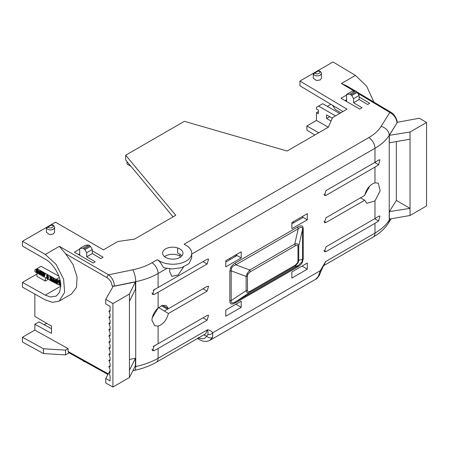 <?xml version="1.0" encoding="UTF-8"?>
<svg xmlns="http://www.w3.org/2000/svg" width="449" height="449" viewBox="0 0 449 449"><rect width="100%" height="100%" fill="white"/><g stroke="black" fill="none" stroke-linecap="round" stroke-linejoin="round"><path stroke-width="0.67" d="M173.078 216.856L125.658 159.99L125.658 155.219L175.761 215.301L134.548 239.098L117.879 241.506L103.422 249.852L55.502 222.188L22.456 241.265L22.456 246.035L45.27 259.208C50.047 261.279 60.542 272.7 60.817 285.979L59.526 292.372L56.22 296.065L50.468 296.985L45.27 295.111L22.456 282.393L22.456 287.164L45.304 299.898L52.527 302.362L59.167 301.111L64.645 292.333L63.618 279.289L56.108 264.371L45.304 254.46L59.352 246.349L65.644 253.797L106.98 277.662A2.335 1.325 -60 0 1 108.63 274.799C112.216 277.847 114.153 281.607 114.456 286.086L135.716 281.686L135.716 366.541C144.342 364.672 151.807 361.911 158.11 358.268L158.11 348.525L207.118 320.227L208.572 315.31L207.118 315.456L158.11 343.754L158.11 326.114C163.172 324.324 166.613 320.12 168.426 313.497L207.118 291.16L208.572 286.238L207.118 286.389L168.426 308.727L166.36 305.702L162.532 305.354L158.11 308.025L158.11 292.305L207.118 264.012L208.572 259.09L207.118 259.241L158.11 287.534L158.11 273.48L166.77 268.48M168.426 308.727L162.673 305.32M158.11 326.114L154.652 325.688L151.914 320.193C152.256 315.653 154.321 311.595 158.11 308.025M129.441 301.172L135.407 289.386L135.407 281.938L114.456 286.204L112.02 285.867L113.069 286.484L105.751 299.275L112.918 303.558L129.441 294.022L129.441 377.491L112.918 387.032L105.751 383.036L105.751 378.417L110.072 380.915L110.072 375.953L108.883 372.698L110.072 372.967L110.072 369.791L108.883 366.541L110.072 366.805L110.072 363.628L108.883 360.379L110.072 360.642L110.072 357.471L108.883 354.216L110.072 354.48L110.072 351.309L108.883 348.054L110.072 348.323L110.072 345.146L108.883 341.897L110.072 342.16L110.072 338.984L108.883 335.734L110.072 335.998L110.072 332.827L108.883 329.572L110.072 329.835L110.072 326.664L108.883 323.415L110.072 323.678L110.072 320.502L108.883 317.252L110.072 317.516L110.072 314.345L108.883 311.09L110.072 310.382M105.751 299.275L105.751 303.894L110.072 306.392L110.072 311.353L108.883 311.09M164.603 256.738L163.823 255.936A10.22 5.955 -179.6 0 1 162.583 253.056A10.22 5.955 -179.6 0 1 165.574 248.886A10.22 5.955 -179.6 0 1 177.692 247.932L177.624 247.971A10.22 5.955 -179.6 0 1 182.956 253.253A10.22 5.955 -179.6 0 1 175.233 258.961A10.22 5.955 -179.6 0 1 163.756 255.975L163.823 255.936M58.858 276.18L41.061 266.263L36.97 268.67L56.176 279.373L59.335 277.521M92.27 250.75L103.124 257.238L100.789 258.59L92.27 253.584L92.27 249.498L86.691 252.714L86.691 256.8L95.21 261.806L93.145 263.002L74.394 252.175L79.72 249.1M183.529 266.998L178.146 274.996L171.787 276.343L169.671 271.662L169.671 268.872M159.305 261.324L157.268 259.724L159.311 260.925L163.666 267.733L172.006 268.99L181.553 267.699L188.967 263.647L191.684 258.085L191.723 253.32A18.987 11.057 0.4 0 0 186.161 245.423L184.118 244.222L368.831 137.579C374.309 134.397 378.384 130.693 381.061 126.461L389.85 112.441L357.948 93.381M182.03 255.694L177.585 252.967L177.624 247.971M345.994 100.138L346.583 101.014M339.629 113.479L322.719 103.713L318.549 106.076L335.498 115.864M342.991 111.537L299.96 85.821L299.96 81.05L347.049 109.191L332.591 117.537L328.314 127.224L316.483 120.416L306.897 125.95L306.897 130.204L314.884 134.981M316.483 120.416L316.483 112.637L318.392 113.737L318.392 110.157L316.483 109.056L316.483 107.272L318.549 106.076M330.902 104.314L327.327 106.374M318.392 111.537L316.483 112.637M306.897 125.95L318.711 132.769M346.583 99.796L345.118 100.643M329.706 116.689L326.58 118.463L331.048 121.045M332.305 118.194L326.58 114.888L326.58 118.463M332.574 105.307L335.324 109.461L340.858 112.766M355.507 90.911L352.162 91.209L346.583 94.43L349.934 94.133L355.507 90.911L356.618 91.562L359.133 95.424L353.554 98.645L351.775 95.564L357.353 92.342M346.583 101.491L346.583 94.43M88.644 244.98L85.299 245.283L79.72 248.499L83.071 248.202L88.644 244.98L90.49 246.417L92.27 249.498M86.691 252.714L84.912 249.633L90.49 246.417M54.587 227.564L53.386 229.299C50.456 230.432 48.172 230.056 46.528 228.165A0.73 0.713 -120 0 1 46.87 227.43L46.775 227.486M51.472 225.308L51.5 225.011C56.03 226.184 50.047 229.635 48.071 226.986L46.41 228.12L46.41 232.273L49.62 234.614L53.386 233.991L54.587 232.313L54.587 227.626C54.391 226.088 53.482 225.145 51.86 224.786L47.701 226.947A0.73 0.421 60 0 1 48.071 226.986L51.5 225.011A0.73 0.421 -120 0 0 51.13 224.971L46.87 227.43L46.41 228.12M318.335 71.234L318.363 70.936A0.73 0.421 -120 0 0 317.993 70.897L318.723 70.712C320.524 71.324 321.433 72.267 321.45 73.552L320.249 75.224C317.325 76.364 315.035 75.982 313.385 74.091A0.73 0.713 -120 0 1 313.733 73.355L314.564 72.878A0.73 0.421 60 0 1 314.934 72.918L313.385 74.091L313.733 73.355M318.363 70.936C322.893 72.109 316.91 75.561 314.934 72.918L318.363 70.936M130.889 166.27L127.033 163.964L127.033 161.646M191.717 254.083L374.977 148.277C381.364 144.567 386.118 140.245 389.238 135.312L396.978 122.97L389.356 135.323L410.027 132.023L426.55 122.487L419.383 118.199L397.483 122.28L397.107 122.055M391.034 112.34L391.034 112.34A2.335 1.347 120.9 0 0 389.85 112.441C394.228 115.028 396.607 118.536 396.978 122.97A2.335 1.347 0 0 0 397.118 122.51L397.118 122.51C397.618 121.477 395.591 114.972 391.034 112.34L357.208 92.124M389.356 211.636L389.356 219.09L410.027 215.498L410.027 208.342L389.356 211.636L396.338 200.439L396.338 141.558M389.356 135.323L389.356 142.771L410.027 139.179L410.027 132.023M368.831 137.579A8.761 5.057 60 0 1 374.977 148.277L374.977 162.33L378.619 160.035L379.916 159.799L378.619 164.8L374.977 167.101L374.977 182.816L378.311 183.17L380.168 190.797L374.977 200.911L374.977 218.551L378.619 216.25L379.916 216.014L378.619 221.02L374.977 223.316L374.977 233.065C381.285 229.428 386.039 225.129 389.238 220.173L389.238 135.312A8.761 6.707 32.1 0 0 381.061 126.461M318.302 276.416A4.383 3.334 26.8 0 0 319.385 275.288C317.443 278.026 316.225 279.334 315.742 279.211L318.302 276.416L320.317 270.646A4.383 1.05 20 0 0 321.338 270.354L325.643 261.543L320.317 270.646L212.77 332.737C211.428 331.031 209.649 330.049 207.438 329.791C208.095 332.367 208.224 333.955 207.825 334.556A4.383 3.418 -32 0 0 212.77 332.737L212.613 337.435L210.003 340.258M374.977 218.551L325.968 246.843L324.498 251.749L325.968 251.614L374.977 223.316M374.977 182.816C369.909 184.606 366.474 188.81 364.661 195.433L325.968 217.771L324.498 222.682L325.968 222.541L364.661 200.203L366.867 203.313L374.977 200.911M374.977 162.33L325.968 190.629L324.498 195.534L325.968 195.394L374.977 167.101M235.338 263.007C232.98 264.416 231.392 266.066 230.562 267.958L229.826 271.28A2.919 1.684 180 0 1 231.184 270.837L231.184 300.549C230.82 303.277 232.369 303.642 235.82 301.649L298.231 265.617A2.919 1.684 -120 0 0 297.749 266.869C300.1 265.46 301.694 263.816 302.525 261.924L303.26 258.596A2.919 1.684 0 0 0 302.491 259.382L302.491 229.669C302.536 226.762 301.116 226.47 298.231 228.788L235.82 264.82C233.632 265.64 232.195 266.785 231.51 268.261L231.184 270.837L246.136 276.399L246.916 273.985L249.767 270.006L235.82 264.82A2.919 1.684 -120 0 1 235.338 263.007L297.749 226.975A2.919 1.684 -120 0 0 298.231 228.788L294.746 244.037C297.255 243.375 298.585 244.032 298.753 246.018L302.491 229.669A2.919 1.684 0 0 1 303.26 228.889C303.165 225.628 301.33 224.994 297.749 226.975M307.307 269.159L307.307 263.019L291.867 271.931L291.867 278.071L307.307 269.159L301.986 266.089M307.307 219.791L307.307 213.651L291.867 222.564L291.867 228.704L307.307 219.791L303.142 217.383L291.867 223.894M241.214 307.318L241.214 301.172L225.78 310.091L225.78 316.231L241.214 307.318L235.899 304.248M241.214 257.951L241.214 251.805L225.78 260.723L225.78 266.863L241.214 257.951L237.05 255.543L225.78 262.053M158.11 348.525L154.13 350.624L152.508 350.675L154.13 345.859L158.11 343.754M158.11 292.305L154.13 294.409L152.508 294.454L154.13 289.644L158.11 287.534M59.352 246.349L108.63 274.799L132.775 269.804A8.761 2.464 78.3 0 1 135.716 281.686C144.224 279.907 151.689 277.168 158.11 273.48A8.761 5.057 60 0 0 151.97 262.783L157.268 259.724M129.441 377.491L135.407 365.705L135.407 358.251L129.441 359.469M368.949 188.322L368.152 187.85M349.934 94.133L351.775 95.564M83.071 248.202L84.912 249.633M314.564 72.878L317.797 71.015M396.978 123.088L397.118 122.566M426.55 122.487L426.55 205.956L410.027 215.498M410.027 139.179L410.027 208.342L396.338 200.439M369.583 186.178L364.734 195.085M364.661 200.203L360.446 197.824M360.912 197.594L363.606 196.045M152.149 317.982L158.166 307.969M158.295 307.385L168.426 313.497M168.386 308.71L164.379 311.022M156.291 344.759L153.137 346.572M156.297 362.281L205.659 333.781L207.438 329.791L158.11 358.268A8.761 5.057 60 0 1 156.297 362.281C149.915 365.935 142.67 368.623 134.548 370.358L132.87 370.717M321.338 270.354L319.385 275.288M323.852 265.544L373.158 237.078A8.761 5.057 60 0 0 374.977 233.065L325.643 261.543L323.852 265.539M153.137 290.357L156.291 288.544M235.338 302.901A2.919 1.684 60 0 1 235.82 301.649L249.767 292.439C247.826 293.433 246.619 292.843 246.136 290.671L231.184 300.549A2.919 1.684 180 0 0 229.826 300.993C229.916 304.248 231.757 304.888 235.338 302.901L297.749 266.869M301.997 261.862L302.491 259.382L298.753 260.297L298.142 262.805L294.746 266.47A2.919 1.684 -120 0 0 295.229 265.219L250.25 291.188A2.919 1.684 60 0 1 249.767 292.439L294.746 266.47L298.231 265.617L301.997 261.862A2.919 0.393 24.5 0 1 302.525 261.924M302.289 216.547L303.142 217.383M236.202 254.701L237.05 255.543M129.441 294.022L135.407 281.938M129.441 370.335L135.407 358.251M105.751 378.417L108.501 373.551M109.034 372.608L110.072 370.773M107.962 374.5L68.607 352.583L68.113 351.505L106.98 373.17A2.335 1.347 119.1 0 0 107.479 374.247L107.479 374.247A2.335 1.347 119.1 0 0 108.057 374.337M106.98 373.17L108.389 373.748M34.848 330.105L68.113 348.643L65.532 350.136L43.463 348.766L22.45 337.261L34.848 330.105L34.848 324.257L38.979 321.871L51.517 328.735M22.45 337.261L22.45 342.031L43.463 353.537L43.463 348.766M46.623 323.302L44.176 324.717M34.848 294.073L34.848 316.388L51.517 326.176L51.517 333.382L34.848 324.257M293.534 221.598L293.534 222.48L293.921 222.71M46.971 274.889L47.673 274.81L48.638 277.28L47.931 278.936L47.347 278.891L46.561 277.499L47.577 278.313M48.638 277.28L48.077 278.812M47.673 274.81L47.364 274.99L48.335 277.46M46.561 277.499L47.375 277.521L47.678 278.122L47.79 277.454L47.308 277.51L46.494 275.798L46.803 274.945L47.364 274.99M47.79 277.454L47.308 277.51M47.358 277.533L47.066 277.701M60.228 280.771L58.314 280.799L60.284 280.737M58.701 280.586L58.174 281.882L58.954 282.977L58.853 283.858L60.155 285.059L60.8 285.137M59.975 280.917L60.654 283.319M57.876 282.264L57.135 283.897L56.333 283.824L54.907 281.113L55.233 279.772L56.456 279.575L56.147 279.755L57.107 280.72L57.416 280.541L57.876 282.264L57.281 283.779M56.456 279.575L57.416 280.541M55.233 279.772L56.147 279.755M57.107 280.72L57.567 282.443M52.14 281.545L53.403 278.066L53.992 278.397L55.003 282.791L54.093 282.634L53.38 279.401L52.729 281.877L52.14 281.545M53.498 279.94L52.729 281.877M53.992 278.397L53.689 278.576L54.694 282.971M53.094 278.245L53.689 278.576M52.14 277.364L50.052 276.202L49.749 276.382L49.755 277.027L51.287 277.886L51.293 278.93L49.918 278.161L49.923 278.812L51.298 279.581L51.304 280.434L49.822 279.609L49.828 280.26L51.865 281.394L52.168 281.214L52.14 277.364L51.837 277.544L51.865 281.394M49.918 278.161L51.601 278.75M49.822 279.609L51.613 280.255M49.749 276.382L51.837 277.544M44.243 277.145L43.66 276.82L42.532 272.358L43.132 272.695L43.379 273.705L44.473 274.311L44.692 273.564L45.282 273.896L44.243 277.145L45.282 273.896M44.692 273.564L45.59 273.71M42.532 272.358L43.441 272.515L43.688 273.52L44.782 274.131M43.688 273.52L43.379 273.705M43.441 272.515L43.132 272.695M40.724 274.216L41.246 271.645L42.155 271.797L42.84 276.012L42.532 276.191L41.965 275.877L41.532 273.003L41.05 275.366L40.393 275.001L39.888 272.043L39.49 274.496L38.928 274.182L39.568 270.708L40.157 271.039L40.724 274.216M39.568 270.708L40.466 270.854L40.91 273.329M40.466 270.854L40.157 271.039M40.028 272.874L39.49 274.496M41.65 273.767L41.05 275.366M42.155 271.797L41.847 271.982L42.532 276.191M41.246 271.645L41.847 271.982M39.018 271.971L38.244 273.475L37.362 273.379L36.189 271.594L37.043 271.578L37.665 272.532L37.362 272.711L38.143 271.875L37.896 270.685L37.346 270.062L36.7 270.029L36.7 270.517L37.643 270.691L37.34 271.522L36.15 270.854L36.139 269.321L37.615 269.204L39.018 271.971L38.384 273.362M37.003 269.849L37.009 270.337M37.043 271.578L36.734 271.757L37.362 272.711L37.868 272.762M37.665 272.532L38.002 272.633M36.189 271.594L36.734 271.757M37.615 269.204L37.306 269.383L38.715 272.15M36.139 269.321L37.306 269.383M37.643 270.691L37.34 271.522M36.7 270.517L37.334 270.87M69.09 352.852L65.532 354.906L43.463 353.537M161.242 305.679L167.544 309.193M207.825 334.556L206.658 336.11A4.383 3.351 26.5 0 0 212.613 337.435M112.918 303.558L112.918 387.032M65.532 354.906L65.532 350.136M236.303 254.763L236.303 255.975M47.734 276.55L47.381 277.011L47.01 276.084L47.347 275.585L47.734 276.55L47.381 277.011L47.689 276.831L47.319 275.899L47.65 275.405M47.319 275.899L47.01 276.084L47.347 275.585M59.919 282.483L59.032 281.815L58.724 281.994L59.661 281.574L59.986 282.713L58.724 281.994L59.184 281.512M59.47 283.347L60.183 283.42L60.463 284.408L59.324 283.802L59.773 283.167M57.045 282.993L56.299 283.145L55.485 281.422L56.176 280.434L57.001 282.18L56.299 283.145L56.602 282.96L55.788 281.242L55.923 280.367M55.755 280.412L56.176 280.434M43.951 276.09L44.311 274.867L43.564 274.451L43.951 276.09M85.001 361.72L84.176 361.703L82.442 360.294M68.113 351.505L68.113 348.643M234.552 255.655L235.725 256.306M250.25 291.188C248.46 292.176 247.539 291.861 247.494 290.228A2.919 1.684 180 0 1 246.136 290.671L246.136 276.399A2.919 1.684 180 0 0 247.494 275.955L247.859 274.288L250.25 271.819A2.919 1.684 -120 0 0 249.767 270.006L294.746 244.037A2.919 1.684 -120 0 1 295.229 245.85C297.019 244.857 297.94 245.176 297.984 246.804A2.919 1.684 -0 0 0 298.753 246.018L298.753 260.297A2.919 1.684 0 0 1 297.984 261.082L297.614 262.744L295.229 265.219M59.032 281.815L59.487 281.332M60.475 284.189L59.633 283.622M55.485 281.422L55.788 281.242M44.142 275.433L43.963 274.676M230.489 259.331L229.338 258.663M225.78 261.38L226.358 261.716M328.314 127.224L287.102 151.021L184.371 121.325L125.658 155.219M355.226 90.934L346.937 85.983L341.42 83.497L355.462 75.393L333.006 61.968L299.96 81.05M355.462 75.393L366.648 86.208L373.894 102.091M159.311 260.925A18.987 11.057 0.4 0 0 179.959 263.434A18.987 11.057 0.4 0 0 191.723 253.32M65.644 253.797L73.064 264.601L77.082 277.151L76.493 287.388L71.559 293.955L59.167 301.111M321.45 73.552L321.45 78.244L320.249 79.922L316.483 80.545L313.267 78.199L313.267 74.046M92.27 253.584L86.691 256.8M353.554 98.645L353.554 102.731L362.074 107.738L359.739 109.085L340.987 98.258L346.583 95.031M359.133 96.995L369.718 103.326L367.652 104.516L359.133 99.51L353.554 102.731M359.133 99.51L359.133 95.424M79.72 255.251L79.72 248.499M22.456 241.265L45.304 254.46M60.172 280.513L56.176 279.373M36.97 268.67L34.882 269.911L34.882 271.679L36.97 272.84L36.97 276.421L45.298 281.063L45.298 277.488L46.808 278.329M60.811 285.637L56.928 283.97M55.642 283.252L54.913 282.842M54.032 282.354L52.948 281.748M49.828 280.008L47.92 278.947L48.239 278.756M79.72 253.87L78.53 254.561M36.97 274.013L22.456 282.393M48.425 279.227L45.298 281.063M180.1 257.339L179.976 256.082A10.22 5.955 0.4 0 0 165.524 256.009A10.22 5.955 0.4 0 0 164.536 256.671M389.996 218.977L389.238 220.173A8.761 6.741 32.4 0 1 388.407 223.131L391.169 218.77M229.826 271.28L229.826 300.993M303.26 258.596L303.26 228.889M114.456 286.204L114.456 286.086A2.335 1.347 -0 0 1 112.02 285.777C111.722 282.443 110.044 279.738 106.98 277.662M134.548 370.358A8.761 2.43 78 0 0 135.716 366.541L134.891 366.715M179.976 256.082L179.993 253.994M351.039 94.784L356.618 91.562M84.176 248.853L89.755 245.631M378.619 164.8L374.691 162.493M323.903 194.181L325.968 195.394M378.619 221.02L374.691 218.714M323.903 250.396L325.968 251.614M207.118 291.16L203.021 288.752M207.118 320.227L203.021 317.825M151.841 349.277L154.13 350.624M323.903 221.329L325.968 222.541M207.118 264.012L203.021 261.604M151.841 293.062L154.13 294.409M230.562 267.958A2.919 0.393 -155.5 0 1 231.51 268.261M59.408 280.625L59.1 280.805M198.335 337.558C202.168 339.584 204.946 339.102 206.658 336.11L204.531 335.173A4.383 2.576 120 0 0 204.458 334.471M198.363 337.996A4.383 2.576 120 0 0 199.272 339.579C203.223 341.773 206.832 341.981 210.087 340.213L315.742 279.216M204.531 335.173L203.891 334.802M247.494 290.228L247.494 275.955M246.916 273.985A2.919 0.393 24.5 0 0 247.859 274.288M250.25 271.819L295.229 245.85M297.984 246.804L297.984 261.082M298.142 262.805A2.919 0.393 -155.5 0 1 297.614 262.744M59.565 282.662L59.874 282.477M354.042 91.04L341.42 83.497M132.775 269.804C140.066 268.283 146.464 265.943 151.97 262.783M45.27 295.111L60.817 286.136M108.883 317.252L110.072 316.545M108.883 323.415L110.072 322.708M108.883 329.572L110.072 328.87M108.883 335.734L110.072 335.027M108.883 341.897L110.072 341.189M108.883 348.054L110.072 347.352M108.883 354.216L110.072 353.509M108.883 360.379L110.072 359.671M108.883 366.541L110.072 365.834M108.883 372.698L110.072 371.996M47.701 226.947L46.87 227.43M373.158 237.078L377.014 234.636C381.779 231.358 385.579 227.525 388.407 223.131M46.803 274.945L47.111 274.76M47.695 277.533L47.998 277.353M57.135 283.897L57.444 283.717M38.244 273.475L38.547 273.295M197.448 338.524L199.272 339.579M47.588 277.022L47.897 276.842"/></g></svg>
